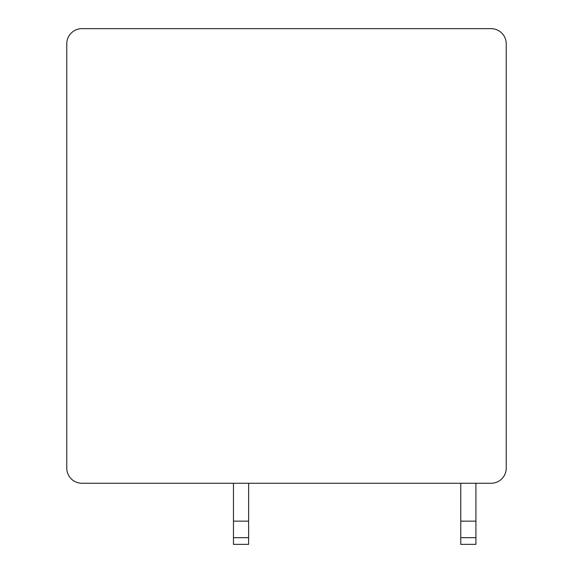 <?xml version="1.0" encoding="UTF-8"?>
<svg xmlns="http://www.w3.org/2000/svg" width="573" height="573" viewBox="0 0 573 573"><rect width="100%" height="100%" fill="white"/><g stroke="black" fill="none" stroke-linecap="round" stroke-linejoin="round"><path stroke-width="0.86" d="M81.925 28.65A15.156 15.156 0 0 0 66.769 43.806L66.769 468.105A15.156 15.156 0 0 0 81.925 483.261L491.075 483.261A15.156 15.156 0 0 0 506.231 468.105L506.231 43.806A15.156 15.156 0 0 0 491.075 28.65L81.925 28.65M475.919 483.261L475.919 544.35L460.764 544.35L460.764 483.261M475.919 521.144L460.764 521.144M475.919 537.682L460.764 537.682M248.618 483.261L248.618 544.35L233.462 544.35L233.462 483.261M248.618 521.144L233.462 521.144M248.618 537.682L233.462 537.682"/></g></svg>

